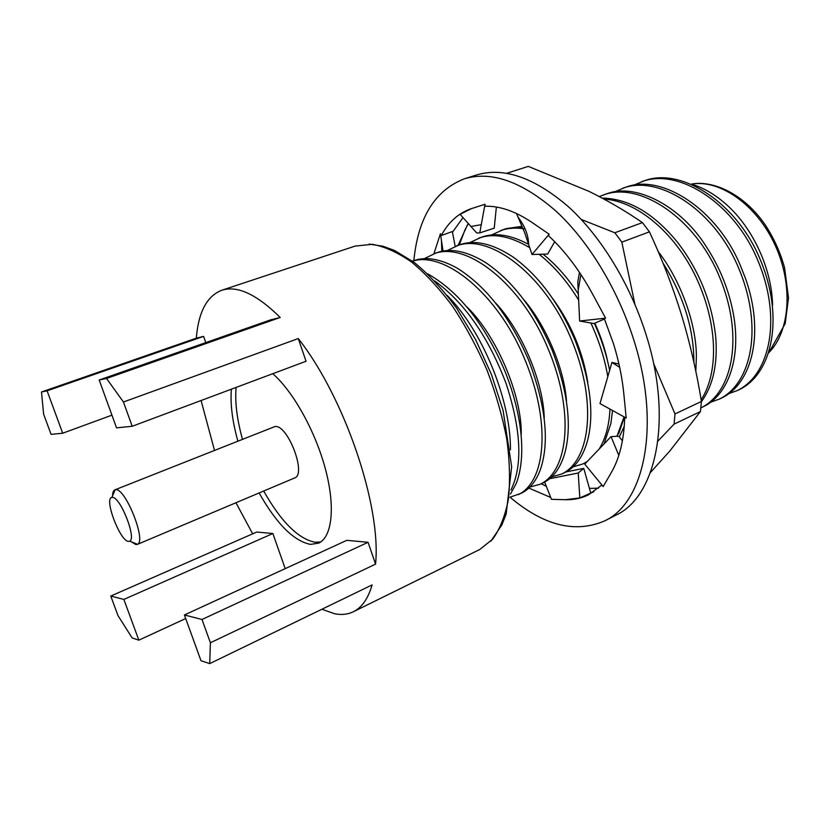 <?xml version="1.0" encoding="UTF-8"?>
<svg xmlns="http://www.w3.org/2000/svg" width="830" height="830" viewBox="0 0 830 830"><rect width="100%" height="100%" fill="white"/><g stroke="black" fill="none" stroke-linecap="round" stroke-linejoin="round"><path stroke-width="1.25" d="M624.388 417.034L618.609 433.976M616.918 436.3L624.067 416.857M618.35 237.39L614.802 232.763L642.43 222.606L649.434 231.84L621.826 242.153L618.35 237.39M521.977 226.383L506.248 228.603M619.315 436.943L624.264 426.309M589.425 488.403L598.544 488.154M468.348 223.571L464.966 229.9L459.291 244.871M700.427 411.566L674.085 424.13L674.987 413.942L701.433 401.461L700.427 411.566L669.644 451.219L650.481 472.446M506.757 173.263L528.285 166.394L506.808 173.273M649.434 231.84C662.081 259.074 672.767 286.744 681.492 314.85C689.979 343.049 696.629 371.923 701.433 401.461M621.826 242.153L634.909 304.268M653.584 363.416L674.987 413.942M528.285 166.394L588.802 191.274C607.695 200.57 625.571 211.017 642.43 222.606M581.249 219.452L614.802 232.763M458.119 245.286L468.182 223.384M674.085 424.13L657.91 441.104M413.838 260.641C418.081 217.626 434.91 190.35 464.323 178.824L476.368 175.016C503.571 166.83 534.281 177.423 568.498 206.794C601.024 236.426 630.499 284.565 646.269 335.32C673.172 419.97 655.887 497.129 615.725 515.254L604.458 520.981C575.045 533.503 543.567 525.577 510.025 497.191L521.157 493.3C529.748 489.244 536.222 481.12 540.61 468.94C549.626 441.467 545.694 405.331 528.803 360.531C510.18 317.133 486.266 286.319 457.081 268.08C441.114 259.282 427.284 256.626 415.571 260.101L412.469 261.108M464.323 178.824C491.298 170.71 521.863 181.48 556.007 211.121C588.491 241.011 618.039 289.504 633.975 340.549C661.126 425.707 644.288 503.053 604.458 520.981M604.199 318.315L613.37 343.35C618.682 360.417 622.147 377.111 623.776 393.399L626.204 418.04L599.986 403.577L611.928 362.399L619.688 367.348M455.182 246.334L452.329 231.549L441.238 235.544C448.47 222.108 458.461 213.154 471.201 208.693L485 204.263L485.145 206.265C499.722 205.819 515.378 211.235 532.113 222.513L549.149 234.216L548.402 235.596C564.981 250.951 579.734 270.487 592.662 294.214L605.578 318.17L579.63 321.023L594.01 323.544L604.479 318.99M452.464 232.265L463.016 217.585M471.627 208.558L460.111 214.327L476.711 232.96L479.771 232.908L494.234 228.146L496.371 207.054M433.997 253.648L435.107 250.017L434.007 253.648M546.327 486.359L541.295 483.734M550.726 497.471L528.855 488.061M601.916 485.011L588.408 494.867C581.301 498.311 573.654 499.93 565.489 499.702L579.828 497.938L593.855 491.723M624.72 417.22C624.036 439.827 619.585 458.233 611.378 472.426L603.182 486.556L584.745 464.115L611.046 436.622L618.807 455.411M565.489 499.702L551.462 499.338L544.646 482.085M435.107 250.017L440.419 233.759L441.238 235.544M549.149 234.216L531.999 254.499L547.655 254.053L554.699 241.706M528.679 244.653C528.399 235.181 524.861 226.019 518.065 217.19L524.601 232.545L531.999 254.499M518.065 217.19L516.499 213.497M579.475 272.354L577.794 281.92L579.63 321.023M618.962 364.08L611.928 362.399M611.046 436.622L618.724 436.196L622.407 440.834M566.029 471.928L583.76 468.359L578.23 473.007L579.828 497.938M583.76 468.359L590.628 492.678M578.23 473.007L549.616 478.734M440.419 233.759L443.064 251.096M485 204.263L479.771 232.908M112.382 497.398L111.832 497.45C103.76 498.311 120.028 541.243 128.474 541.409L129.739 541.17C136.815 538.483 120.184 496.527 112.382 497.398M112.579 495.728C112.662 492.439 113.43 490.478 114.882 489.856L115.858 489.69C125.683 488.393 146.537 541.067 137.5 544.314L135.892 544.594L131.482 541.876M137.241 544.449L294.608 477.966C306.965 474.542 287.647 424.047 274.906 426.558L114.882 489.856M259.126 492.958C276.577 523.855 293.685 540.994 310.462 544.387L318.533 543.183C332.01 537.28 335.579 507.483 325.557 469.562C315.608 431.693 293.249 391.48 272.769 373.697M263.691 491.028C281.142 521.852 298.292 538.929 315.141 542.26L320.795 541.897M280.208 317.475L106.52 378.47L99.185 380.005L270.808 319.799L280.208 317.475C256.895 294.422 237.473 285.333 221.952 290.199L221.672 290.293C206.909 296.113 198.453 312.07 196.305 338.183L41.5 391.988L43.617 414.139L51.087 434.37L62.696 433.219L47.102 390.826L41.5 391.988M321.895 609.251L334.604 613.733C341.483 615.113 347.729 614.459 353.341 611.752C361.859 607.591 368.115 598.648 372.099 584.922L209.731 663.606L200.995 660.722L184.405 614.968L346.805 540.33L368.064 542.291L375.554 564.13L210.395 642.762L201.991 619.481L368.064 542.291M185.702 618.547L138.849 640.158L132.146 637.938L117.985 615.601L110.774 596.054L256.74 532.04L272.873 533.524L285.209 568.643M201.078 400.517L214.482 450.327M235.948 502.752L252.673 533.825M633.705 185.183L644.173 180.836C680.642 169.081 734.477 204.149 757.614 259.904C782.192 317.693 770.468 374.496 737.351 390.536L729.093 393.534M737.351 390.536L739.582 389.478C772.73 373.417 784.516 316.655 759.969 258.929C736.874 203.257 683.038 168.251 646.518 180.027L641.798 181.604M692.241 184.395C704.13 188.047 715.647 194.874 726.779 204.886C753.142 228.354 772.014 269.553 772.564 305.264M434.764 280.997C464.676 302.784 488.465 337.001 506.144 383.636C521.261 430.137 522.859 465.589 510.948 489.98M510.481 493.995L516.167 483.61C526.116 458.222 523.076 416.245 504.671 370.543C484.616 324.146 459.27 292.087 428.622 274.357L427.668 273.858M412.52 261.149L412.635 261.118C444.392 251.002 496.807 293.353 523.377 356.018C551.525 420.997 546.213 481.161 518.387 494.628M424.12 258.721L435.906 253.057C468.224 242.744 520.867 284.327 547.074 346.297C574.868 410.539 568.82 470.403 540.382 484.17L529.893 487.065M540.382 484.17L543.09 482.884C552.946 478.184 560.094 468.577 564.545 454.052C572.202 426.911 568.145 392.455 552.375 350.696C535.132 310.296 512.753 280.831 485.239 262.301C467.425 251.552 451.935 248.139 438.78 252.061L433.8 253.71M447.038 250.639L458.689 245.151C491.536 234.662 544.376 275.508 570.252 336.783C597.683 400.319 590.939 459.882 561.91 473.93L551.711 476.887M561.91 473.93L564.576 472.664C575.792 467.269 583.594 456.023 587.982 438.914C594.259 412.365 590.068 379.746 575.408 341.037C559.513 303.645 538.753 275.653 513.127 257.051C493.435 244.093 476.223 239.808 461.501 244.176L456.552 245.825M469.479 242.734L480.995 237.422C494.939 233.24 511.176 236.664 529.696 247.682M528.575 244.331C511.529 235.232 496.589 232.608 483.755 236.457L478.827 238.106M539.127 254.302C554.035 266.108 567.212 281.38 578.645 300.107M590.887 322.995C599.136 340.964 604.769 358.84 607.799 376.623M609.967 409.076C609.199 425.282 605.578 438.624 599.094 449.113M587.225 461.522L583.002 463.908L573.063 466.896M583.002 463.908L586.592 462.186M603.981 444.019L610.88 423.435L612.53 410.497M609.625 370.325C606.533 354.669 601.449 339.024 594.394 323.378M578.365 294.1C568.011 278.123 556.256 264.812 543.1 254.188M491.474 235.004L502.856 229.837C509.506 227.876 516.924 227.586 525.11 228.956M522.371 227.306L505.553 228.904L500.656 230.532M662.952 262.986C683.547 295.771 693.859 328.877 693.901 362.316M695.82 371.321L696.391 356.381C696.277 323.212 680.403 279.938 658.221 251.625M603.908 199.044C637.284 201.078 675.184 233.126 696.235 277.666C718.209 324.769 718.593 373.033 701.153 399.79M701.423 401.668C713.043 385.66 717.815 364.152 715.74 337.136C711.933 302.224 699.213 270.642 677.591 242.381C653.864 213.341 628.715 198.588 602.134 198.1M599.25 196.565L605.755 194.158C641.58 182.631 695.312 218.861 718.998 275.747C744.168 334.718 733.367 392.134 700.997 407.81L700.862 407.883M700.997 407.81L703.311 406.71C728.097 395.101 741.252 358.176 733.544 314.829C729.134 290.5 720.087 267.862 706.434 246.904C681.212 206.359 636.568 183.254 608.203 193.307L603.431 194.905M614.553 191.875L625.146 187.435C661.303 175.794 715.097 211.432 738.503 267.748C763.372 326.117 752.105 383.232 719.351 399.095L710.905 402.114M719.351 399.095L721.623 398.016C752.177 383.616 764.845 333.141 745.537 278.548L740.453 265.714C717.452 209.855 663.118 174.373 627.542 186.605L622.801 188.192M447.235 295.49C482.375 330.548 510.896 400.185 510.44 449.829M47.102 390.826L203.589 336.389L196.305 338.183M123.442 402.011L298.271 338.557L306.042 361.257L132.209 426.278L123.442 402.011L106.52 378.47M99.185 380.005L116.532 427.844L132.209 426.278M138.849 640.158L123.857 599.416L110.774 596.054M210.395 642.762L209.731 663.606M201.991 619.481L184.405 614.968M231.383 389.187C230.159 403.868 232.327 421.163 237.868 441.052M375.554 564.13C381.489 506.331 344.875 397.767 298.271 338.557M205.778 342.603L203.589 336.389M607.799 362.005C605.08 349.015 600.764 336.077 594.84 323.181M587.806 382.464C582.888 351.868 571.164 323.866 552.635 298.478M566.485 400.838C564.151 368.209 545.777 325.37 524.052 299.972M544.241 418.123C543.494 382.142 521.52 330.454 495.655 303.054M521.23 434.775C522.246 396.418 496.89 335.953 467.114 307.121M62.696 433.219L111.936 415.166M123.857 599.416L272.873 533.524M236.104 387.413C234.838 402.094 236.955 419.368 242.464 439.226M353.341 611.752L479.699 549.533L492.688 539.178C499.94 529.073 505.18 515.814 508.396 499.401C510.294 481.379 509.755 461.304 506.788 439.153C502.399 416.276 495.769 393.161 486.878 369.796C476.877 346.888 465.423 325.702 452.537 306.26C439.132 288.321 425.437 273.547 411.441 261.938C397.622 252.393 384.57 246.52 372.286 244.311L355.053 246.105M768.85 352.574C790.077 331.564 793.563 284.908 774.95 244.809C756.504 204.626 719.942 179.28 691.525 184.084M506.3 228.582L503.208 229.651M587.91 320.11L597.112 319.094M578.178 290.147L580.907 274.502M441.809 251.334L441.467 240.659M481.276 224.681L470.932 226.476M111.832 497.45L115.163 489.762M221.672 290.293L355.375 246.002M691.473 184.063C714.039 179.954 744.593 194.708 765.208 224.878C773.871 238.044 780.325 252.341 784.568 267.748L788.5 297.835L785.201 323.607L768.777 352.823M129.739 541.17L137.5 544.314M369.07 244.093L383.004 246.24L394.416 250.421L414.212 262.404C428.716 274.305 442.867 289.597 456.676 308.262L475.632 339.646L491.433 374.434L503.094 410.477L511.664 466.854L506.165 514.009L501.86 524.965L490.8 541.285"/></g></svg>

